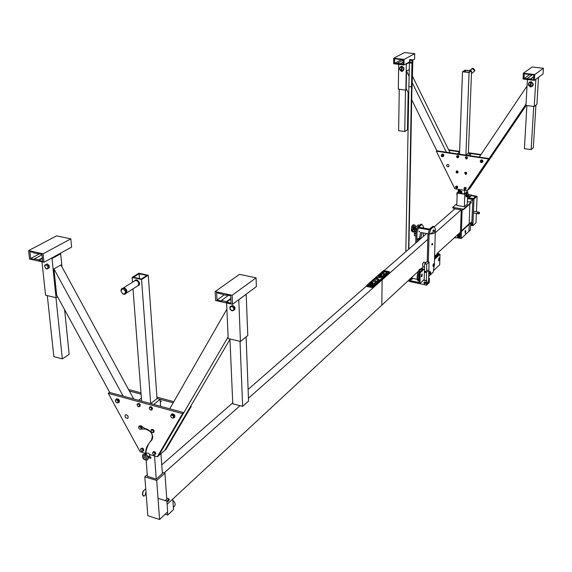 <?xml version="1.0" encoding="UTF-8"?>
<svg xmlns="http://www.w3.org/2000/svg" width="572" height="572" viewBox="0 0 572 572"><rect width="100%" height="100%" fill="white"/><g stroke="black" fill="none" stroke-linecap="round" stroke-linejoin="round"><path stroke-width="0.86" d="M148.57 456.878L150.157 458.501L148.856 456.642M149.571 455.998L151.072 457.707L150.179 458.487M229.958 339.36L164.75 450.414L158.673 455.634L228.114 336.937M169.741 408.794L226.884 309.159M164.75 450.414L158.63 455.627M226.612 302.996L228.185 338.56L240.433 341.463L247.79 335.578L246.167 294.194M240.433 341.463L238.774 299.764L246.253 294.215M133.669 398.97L60.925 264.958L53.94 268.883L56.657 295.109L109.731 392.449M123.13 396.103L53.94 268.883M57.579 296.796L56.063 297.697L51.988 258.544L60.653 253.789L59.781 253.596M51.108 258.351L51.988 258.544M56.063 297.697L45.567 295.202L41.971 261.797M59.08 253.982L51.816 257.958M61.976 266.895L60.653 253.789M128.021 418.111L127.878 418.246C125.511 418.261 124.653 417.138 125.311 414.886C127.513 414.772 128.421 415.844 128.021 418.111M145.188 453.203L140.083 451.701L108.258 393.364L182.561 413.642L157.343 456.778L149.621 454.511M146.153 453.489L145.359 453.26M157.343 456.778L158.573 455.727L183.784 412.619L109.552 392.406L108.258 393.364M182.561 413.642L183.784 412.619M190.018 407.386L164.85 450.328L166.059 449.292L191.262 406.399L190.69 406.242M173.809 401.701L156.935 397.161M140.991 392.871L128.543 389.525M129.365 391.041L141.091 394.201M157.028 398.498L173.159 402.838M191.262 406.399L190.061 407.4M160.131 399.335L157.157 398.527L150.715 403.61L153.704 404.425L160.131 399.335L160.625 406.313M141.391 398.091L138.531 400.293L141.613 401.008M145.202 428.836L141.162 425.883L139.439 425.854M138.982 426.576L139.375 425.897L141.956 426.619L142.135 429.122L140.919 429.179M142.149 426.512L145.159 429.057L142.142 429.114M145.159 428.685L145.145 428.693C149.392 428.95 155.112 435.785 151.487 440.411C149.056 442.564 147.226 446.181 145.989 451.258L145.989 451.258M146.911 453.181L146.933 453.16C148.498 452.774 149.442 453.553 149.764 455.491L148.184 457.207M146.89 458.529C145.166 460.296 143.808 459.588 142.807 456.427C144.53 454.654 145.889 455.355 146.89 458.529M145.231 454.025C147.283 454.969 148.305 456.477 148.291 458.544L147.547 459.845M143 454.39L145.059 453.975M145.195 454.268L146.568 455.133L147.79 456.864L148.084 458.715L147.419 459.959C143.479 460.117 141.978 458.279 142.921 454.454L145.023 454.204M144.845 456.871L144.187 456.878L145.309 458.251L144.845 456.871M118.282 402.659L118.862 402.452C119.555 400.193 118.711 399.049 116.316 399.02L115.93 399.542M119.005 402.331L119.133 402.252C119.827 399.992 118.976 398.848 116.588 398.82L116.445 398.949M173.673 417.896L174.267 417.653C175.053 415.708 174.296 414.5 172 414.021L171.15 414.8M174.403 417.524L174.524 417.438C175.311 415.501 174.553 414.285 172.258 413.806L171.657 414.157M139.096 404.611L139.747 405.219L139.554 405.984L139.096 404.611L137.845 403.968L138.603 403.875L139.096 404.611M139.525 406.62L138.767 406.713L139.554 405.984L139.525 406.62L140.061 406.206L140.276 404.804L139.747 405.219M138.174 406.685L137.523 406.077L138.767 406.713L138.174 406.685M137.058 404.704L137.244 403.939L137.845 403.968L137.058 404.704L137.523 406.077L137.058 404.704M138.603 403.875L139.139 403.46L137.244 403.939M139.139 403.46L140.276 404.804M149.499 409.13L149.328 407.779L149.499 409.13L150.679 410.045L149.499 409.13M149.685 407.121L150.336 407.336L149.328 407.779L150.214 406.699L151.673 407.014L152.574 408.522L152.016 409.716L150.679 410.045L151.687 409.602L151.487 410.138M151.144 407.428L151.516 408.251L150.336 407.336L151.673 407.014M152.045 408.944L151.687 409.602L151.516 408.251L152.045 408.944L152.574 408.522M139.389 428.957L138.66 427.649L139.389 428.957L140.64 429.286L139.389 428.957M138.674 426.826L139.182 426.676L138.66 427.649L138.674 426.826L140.376 425.976L141.692 427.069L141.835 428.585L140.64 429.286L141.155 428.321L141.305 429.014M139.847 426.405L140.426 427.012L139.182 426.676L140.376 425.976M141.17 427.491L141.155 428.321L140.426 427.012L141.17 427.491L141.692 427.069M152.96 430.566L153.611 431.174L153.425 431.931L152.96 430.566L151.709 429.929L152.467 429.837L152.96 430.566M153.403 432.561L152.645 432.654L153.425 431.931L153.403 432.561L153.925 432.132L154.133 430.737L153.611 431.174M152.045 432.618L151.394 432.017L152.645 432.654L152.045 432.618M150.922 430.659L151.108 429.894L151.709 429.929L150.922 430.659L151.394 432.017L150.922 430.659M152.467 429.837L152.989 429.408L151.63 429.465L151.108 429.894M152.989 429.408L154.133 430.737M142.163 448.941L142.928 449.342L143.007 450.178L142.163 448.941L140.948 448.77L141.556 448.405L142.163 448.941M143.25 450.879L142.642 451.236L143.007 450.178L143.25 450.879L143.772 450.443L143.45 448.906L142.928 449.342M142.199 451.465L141.434 451.065L142.642 451.236L142.199 451.465M140.583 449.828L140.948 448.77L140.583 449.828L141.434 451.065L140.583 449.828M141.556 448.405L140.505 448.999M142.078 447.969L143.45 448.906M152.681 453.653L152.781 452.431L152.681 453.653L153.718 454.747L152.681 453.653M153.267 451.909L153.911 452.302L152.781 452.431L153.782 451.472L155.226 452.116L155.856 453.66L154.519 454.997L153.718 454.747L154.855 454.618L154.519 454.997M154.712 452.559L154.948 453.396L153.911 452.302L154.712 452.559L155.226 452.116M155.341 454.104L154.855 454.618L154.948 453.396L155.341 454.104L155.856 453.66M115.437 400.5L115.723 399.699L116.402 399.828L115.437 400.5L115.816 402.023L115.437 400.5M117.26 399.814L117.746 400.679L116.402 399.828L117.911 399.327L119.062 400.908L118.669 402.366L117.16 402.867L115.816 402.023L117.16 402.867L118.125 402.195L117.746 400.679L118.411 401.394L118.025 402.86M117.911 399.327L116.373 399.213L115.723 399.699M119.062 400.908L118.411 401.394M171.693 415.036L172.587 414.986L173.109 415.851L171.693 415.036L170.713 415.772L170.985 414.936L171.693 415.036M173.809 416.566L173.538 417.403L173.109 415.851L173.809 416.566L174.439 416.051L174.06 417.574L172.551 418.139L173.538 417.403L173.438 418.096M171.142 417.324L170.713 415.772L171.142 417.324L172.551 418.139L171.142 417.324M172.587 414.986L173.209 414.471L171.607 414.421L170.985 414.936M173.209 414.471L174.439 416.051M147.404 476.433L146.175 460.367M145.703 454.204L145.631 453.339M141.62 401.136L133.019 289.167M132.475 282.032L132.118 277.427L141.563 279.515L148.262 275.275L138.867 273.223L132.118 277.427M139.089 273.731L146.947 275.454L141.341 278.993L133.448 277.248L139.089 273.731L139.446 278.571M162.376 473.709L160.954 453.675M157.035 398.627L148.262 275.275M162.369 473.566L156.263 479.114L154.547 455.956M150.693 403.61L141.563 279.515M125.59 291.777C123.473 288.252 121.936 288.081 120.978 291.27C123.094 294.787 124.632 294.952 125.59 291.777M232.146 295.295L256.07 277.842L256.363 286.629L232.525 304.311L215.594 300.536L215.165 291.563L232.146 295.295L232.525 304.311M228.585 295.316L221.435 300.507L221.457 301.044L216.988 300.05L216.638 292.692L226.233 295.338L226.212 294.794L230.73 295.788L231.045 303.181L226.541 302.18L230.866 299.006M230.845 298.47L226.512 301.637L221.435 300.507M216.988 300.05L224.16 294.88M226.541 302.18L226.512 301.637M226.805 294.923L226.233 295.338M256.07 277.842L239.468 274.345L215.165 291.563M246.117 336.922L248.548 401.115L242.635 406.37L240.033 341.37M242.635 406.37L232.768 403.775L229.944 338.974M43.994 262.248L29.544 259.023L28.6 250.615L56.578 235.871L70.814 238.867L71.614 247.111L43.994 262.248L43.086 253.796L70.814 238.867M42.378 258.437L38.832 260.36L38.774 259.852L42.321 257.929M38.774 259.852L34.442 258.887L41.985 254.819M34.442 258.887L34.492 259.395L30.681 258.544L29.908 251.644L33.734 252.488L33.791 252.996L41.928 254.29L42.671 261.218L38.832 260.36M39.575 253.768L30.681 258.544M38.131 253.947L38.789 253.596M28.6 250.615L43.086 253.796M47.312 295.617L53.854 356.649L62.334 358.887L69.155 354.354L64.622 309.709M62.334 358.887L55.963 297.676M230.988 310.138L230.066 309.216L229.908 308.079L230.988 310.138L232.997 310.589L232.125 310.889L230.988 310.138M229.965 306.778L230.831 306.47L229.908 308.079L229.965 306.778L232.754 305.384L234.813 307.057L234.913 309.502L232.997 310.589L233.927 308.987L234.084 310.124M231.917 305.999L232.84 306.921L230.831 306.47L232.754 305.384M233.984 307.679L233.927 308.987L232.84 306.921L233.984 307.679L234.813 307.057M45.739 268.347L44.695 266.43L45.739 268.347L47.455 268.733L46.79 269.04L45.739 268.347M44.702 265.215L45.374 264.9L44.695 266.43L44.702 265.215L47.261 263.921L49.099 265.451L49.342 267.746L47.455 268.733L48.134 267.203L48.384 268.282M46.296 264.45L47.09 265.286L45.374 264.9L47.261 263.921M48.141 265.987L48.134 267.203L47.09 265.286L48.141 265.987L49.099 265.451M460.703 191.384L461.475 191.405L461.926 192.099L461.604 192.771L462.069 191.977L461.618 191.284L460.846 191.262L460.381 192.056L460.603 191.706L461.425 192.685L460.989 192.8M460.653 191.67L461.482 192.635M460.224 192.757L460.288 192.235L460.853 192.914L460.224 192.757M450.078 152.781L412.391 76.069M446.403 152.231L412.197 82.661M408.966 76.09L406.506 71.092L406.199 88.546L408.751 93.715M436.879 150.815L411.797 99.893M406.506 71.092L409.016 69.684M406.728 89.618L405.863 90.14L406.32 64.121L409.094 62.598M405.691 64.05L406.32 64.121M405.863 90.14L398.319 89.175L398.691 64.35M405.97 63.9L408.766 62.369M448.755 166.574L448.634 166.681C446.904 166.888 446.367 166.187 447.032 164.579C448.655 164.314 449.234 164.979 448.755 166.574M526.176 105.462L469.948 188.252L467.567 190.297L526.011 104.168M479.264 157.114L527.048 86.014M469.948 188.252L467.553 190.297M527.42 79.537L525.94 105.434L534.234 106.492L536.929 104.333L538.509 77.327M534.234 106.492L535.864 79.351L538.574 77.334M491.462 156.571L491.741 156.163M480.981 154.576L468.382 152.717M459.623 151.423L448.612 149.792M448.848 150.279L459.609 151.866M468.368 153.16L480.702 154.983M491.941 156.192L491.477 156.578M467.052 190.748L454.833 188.767L436.314 151.18L488.61 158.966L467.052 190.748L489.074 158.573L436.822 150.808L436.314 151.18M488.61 158.966L489.074 158.573M459.602 152.138L457.364 153.861L459.531 154.111M470.534 153.482L468.439 153.174L465.944 155.134L468.046 155.448L470.534 153.482L470.441 155.806M458.815 190.39L460.052 190.512L460.017 191.684L460.474 190.612M460.489 191.212L460.396 190.683M458.687 192.085L459.595 192.042L459.838 191.32L458.458 190.683L458.887 190.326L460.181 190.698M458.458 190.683L458.265 191.584M459.652 191.391L458.916 192.156L458.251 191.155L458.973 190.712L459.652 191.391M464.5 187.552L464.55 187.509C465.994 187.273 466.466 187.838 465.973 189.21L465.944 189.232M464.207 187.938L464.464 187.573C465.915 187.337 466.387 187.909 465.894 189.275L465.358 189.482M457.121 155.67L457.171 155.634C458.644 155.455 459.094 156.049 458.522 157.407L458.487 157.436M456.642 156.413L457.6 155.72L458.458 156.385L458.572 157.293L458.63 156.249L457.085 155.698C458.558 155.52 459.009 156.113 458.437 157.472L457.857 157.657M465.222 157.715L466.166 156.993L467.045 157.65L467.174 158.558L467.21 157.514L466.337 156.864L465.422 157.257L465.744 156.921C467.224 156.728 467.681 157.314 467.117 158.687L467.117 158.687M465.744 156.921L465.665 156.985C467.138 156.792 467.596 157.379 467.038 158.751L466.452 158.945M465.093 172.336L466.559 172.472L466.509 174.052M464.636 173.087L465.565 172.365L466.445 173.009L466.423 174.045L466.616 172.873L465.737 172.229L464.836 172.622L466.48 172.544L466.466 174.095L465.887 174.296M456.563 171.007L457.221 170.771L457.957 172.73M456.077 171.793L456.914 171.035L457.836 171.579L457.929 172.622L458.008 171.443L457.078 170.892L456.249 171.393L457.142 170.835L457.907 172.773L457.364 172.966M456.013 186.179L456.063 186.136C457.507 185.914 457.972 186.486 457.464 187.845L457.436 187.866M455.669 186.737L455.984 186.2C457.421 185.986 457.893 186.551 457.386 187.916L457.178 188.038M481.731 162.548L482.811 161.79L482.582 160.525L481.631 159.96L480.344 160.911M482.518 162.248L482.961 161.504L482.682 160.446L481.731 159.881L480.795 160.167M442.978 156.671L443.886 155.391L442.778 154.154L441.87 154.333L441.42 155.162L441.784 154.554L442.921 154.662L443.507 155.727L442.528 156.671M443.514 156.428L443.758 154.69L442.885 154.075L441.906 154.304M465.78 157.815C465.958 158.766 465.958 158.766 465.78 157.815M465.801 157.693L466.001 158.766L465.801 157.693M457.45 157.386C457.064 156.485 457.064 156.485 457.45 157.386M457.528 157.45L457.092 156.428L457.528 157.45M465.315 174.002C465.365 173.073 465.365 173.073 465.315 174.002M456.649 171.865C456.821 172.801 456.821 172.801 456.649 171.865M456.671 171.736L456.864 172.794L456.671 171.736M464.771 188.424C464.607 189.318 464.607 189.318 464.771 188.424M464.829 188.302L464.378 188.381L464.643 189.311L465.093 189.232L464.829 188.302M456.449 187.838C455.898 187.03 455.898 187.03 456.449 187.838M456.542 187.895L455.884 187.008L456.542 187.895M465.265 189.482L464.157 189.218L464.221 188.102L465.372 188.281L465.265 189.482M464.035 188.352L464.843 187.573L465.787 188.095L465.901 189.132L464.95 189.589M464.285 188.052L465.508 188.159L465.408 189.361M465.901 189.132L465.951 187.952L465.015 187.43L464.028 188.088M456.227 186.579L456.513 188.209L455.469 187.359L456.227 186.579M455.798 186.679L456.37 186.458L457.221 187.33L456.899 187.995M455.591 186.88L455.905 186.315L456.921 186.379L457.478 187.309L456.656 188.167M457.028 188.167L457.65 187.166L457.092 186.236L455.905 186.315M457.278 172.958L456.177 172.665L456.42 171.457L457.521 171.922L457.278 172.958M457.929 172.622L456.957 173.059M456.342 171.5L457.564 171.643L457.428 172.844M465.751 174.331L464.957 172.794L466.073 173.237L465.751 174.331M466.423 174.045L465.436 174.388M464.879 172.837L466.101 172.958L465.98 174.167M457.793 156.256L457.879 157.6L457.021 157.629L456.606 156.485L457.793 156.256M456.892 156.163L457.943 156.149L457.957 157.529M458.401 157.422L457.4 157.743M466.33 158.973L465.558 157.414L466.666 157.879L466.33 158.973M467.009 158.694L466.001 159.03M465.472 157.457L466.709 157.6L466.559 158.816M480.223 161.712L480.516 160.875C481.81 160.675 482.217 161.182 481.746 162.398L480.888 162.512M480.251 161.254L481.059 160.289L482.182 160.739L482.461 161.919L481.367 162.57M480.587 160.825L480.673 160.746C481.967 160.546 482.375 161.054 481.903 162.269L481.831 162.326M481.617 162.641L482.668 161.74L482.396 160.568L481.059 160.289M441.255 155.777L441.584 155.005C442.85 154.876 443.236 155.398 442.728 156.564L441.92 156.649M441.663 154.955L441.748 154.876C443.021 154.747 443.4 155.269 442.892 156.435L442.814 156.485M442.964 156.678L443.736 155.555L443.143 154.49L441.784 154.554M480.23 161.654L480.43 161.34L481.281 162.391L480.23 161.654M441.42 156.406L441.462 155.47L442.256 156.542L441.42 156.406M466.859 191.956L466.909 190.719M468.368 153.232L471.564 70.921L465.022 70.156L462.491 71.736L469.061 72.508L471.564 70.921M464.428 194.015L464.571 190.347M465.915 155.134L469.061 72.508M465.351 70.349L470.82 70.992L468.725 72.315L463.234 71.664L465.351 70.349L465.293 71.908M458.129 192.986L458.265 189.325M459.523 154.183L462.491 71.736M473.015 68.497L474.781 70.399M393.729 58.215L404.089 59.416L403.996 64.979L393.658 63.757L393.729 58.215L404.511 52.538L414.721 53.689L414.614 59.159L412.848 60.124M403.996 64.979L409.273 62.083M403.153 62.541L400.379 63.714L403.16 62.212M400.379 63.714L397.275 63.349L403.188 60.167M397.275 63.349L394.537 63.363L394.601 58.816L403.196 59.817L403.124 64.371L400.379 64.05M401.515 59.617L394.537 63.363M400.443 59.831L400.958 59.552M404.089 59.416L414.721 53.689M399.27 89.296L398.627 130.666L404.762 131.546L407.457 129.751L408.143 92.478M404.762 131.546L405.484 90.09M534.427 80.359L523.044 79.022L523.366 73.23L532.174 66.988L543.4 68.261L543.043 73.967L534.427 80.359L534.77 74.553L543.4 68.261M533.64 77.034L530.48 79.022L533.662 76.691M530.48 79.022L527.062 78.621L532.325 74.796M527.062 78.621L524.031 78.614L524.302 73.867L533.769 74.968L533.483 79.722L530.458 79.372M529.322 74.803L524.031 78.614M530.716 74.961L531.131 74.66M523.366 73.23L534.77 74.553M526.891 105.555L524.41 148.67L531.145 149.635L533.347 147.669L535.921 105.141M531.145 149.635L533.726 106.428M402.173 71.486L401.258 71.271L402.173 71.486L402.18 71.085M401.773 71.336L402.188 70.663M401.301 70.835L401.258 71.271M401.601 66.309L402.087 66.345L401.601 66.309M531.109 87.023L530.237 86.808L531.109 87.023L531.138 86.615M531.123 86.25L530.623 84.57L530.022 84.72C529.465 85.9 529.829 86.408 531.123 86.25L531.159 86.222M530.802 86.88L530.895 86.372M531.059 86.293L531.102 86.265C533.404 85.342 533.426 83.962 531.173 82.118L531.245 81.767L531.173 82.118M530.273 86.343L530.237 86.808M530.737 81.639L531.274 81.667L530.723 82.068L529.322 82.161M401.515 69.126L400.686 69.991L401.573 70.885L401.515 69.126M172.88 500.393C175.211 502.545 175.74 504.525 174.467 506.334L173.352 507.378M161.754 464.872L232.732 402.874M248.105 389.446L366.738 285.821M164.143 472.915L240.04 405.684M248.434 398.248L382.103 279.837L381.524 279.722L382.103 279.837L381.839 305.141L382.103 279.837L427.813 239.346M167.124 504.304L418.368 271.25M469.162 224.138L471.914 221.586L472.822 199.471L467.524 198.598M454.969 208.751L434.184 226.905M426.598 233.54L384.127 270.635M472.822 199.471L469.919 202.045M461.161 209.802L435.285 232.732M460.431 232.239L437.437 253.153L434.856 257.471M435.592 255.276L434.613 256.185M423.194 266.781L420.713 269.083M384.591 270.72L383.64 270.535L367.682 284.456L373.509 285.642L373.394 286.794M373.502 286.822L389.332 272.808L389.346 271.664L373.509 285.642M389.346 271.664L385.85 270.971M367.682 284.813L367.682 284.456M377.327 278.85L378.907 279.165L378.9 279.629L373.194 284.656L369.705 283.948L369.705 283.476L373.309 280.33M373.974 279.744L375.439 278.471M369.705 283.476L373.201 284.191L373.194 284.656M378.907 279.165L373.201 284.191M385.85 271.385L387.401 271.693L387.394 272.15L381.846 277.034L381.431 276.433M381.281 276.919L378.392 276.347L379.98 274.496M384.22 271.064L382.568 272.236M380.316 274.21L381.917 272.801M378.399 275.883L381.052 276.412M381.545 276.512L381.846 277.034M387.401 271.693L381.853 276.569M376.033 277.856C374.703 277.205 383.126 277.971 381.531 276.955C382.682 278.049 374.453 277.134 376.033 277.856L381.531 276.955L381.395 276.355M381.352 276.033L380.902 276.233M373.323 280.223L375.354 280.194L373.323 280.223M375.332 281.238L373.316 281.388L373.309 280.18M382.904 273.037L383.934 272.672L381.924 272.572L382.904 273.037M383.926 273.752L382.89 274.188L381.91 273.731L381.924 272.651M372.915 282.439L371.314 282.253L372.915 282.439M372.973 283.204L371.371 283.09M377.148 278.464L375.675 278.207L377.148 278.464M377.327 279.15L375.668 279.136L375.675 278.271M381.624 274.467L379.98 274.446L381.624 274.467M381.617 275.389L379.972 275.425L379.98 274.51M384.234 270.935L385.85 271.049L384.234 270.935M385.843 271.907L384.22 271.857M385.843 271.972L385.85 271.049M166.902 501.129L167.66 511.89L159.574 519.462L147.841 515.715L144.816 476.841L156.707 480.459L164.936 473.158L162.284 472.365M147.276 474.703L144.816 476.841M156.263 479.114L147.397 476.29M166.695 498.133L164.936 473.158M159.574 519.462L156.707 480.459M165.144 514.242L167.725 515.057L173.509 509.616L172.787 499.049M167.725 515.057L167.51 512.026M372.572 286.708L372.565 287.644L373.394 286.915L373.402 285.979L372.572 286.708L366.738 285.514L367.574 284.784L373.402 285.979M372.565 287.644L366.738 286.45L366.738 285.514M470.62 222.787L470.32 230.173L468.018 232.132M472.98 222.858L472.858 225.761L475.968 222.844L476.369 213.456M476.44 211.726L477.098 196.267L471.471 195.352M472.987 222.608L473.966 199.049L477.098 196.267M471.149 195.695L475.704 196.446L473.337 198.541L467.56 197.597M469.397 196.682L469.347 197.891M467.581 197.047L467.946 196.732M472.858 225.761L471.271 225.482M467.546 197.998L473.966 199.049M471.571 225.282L473.137 222.572L470.599 223.252M470.978 223.144L473.073 222.63L471.528 225.318L470.513 225.504M470.599 223.294L472.086 224.489M470.584 223.645L471.285 225.103M470.584 223.702L471.249 225.139L470.806 225.318M470.563 224.274L470.513 225.375L471.221 224.982L470.57 224.052M470.563 224.153L470.835 225.204M471.221 224.982L471.178 224.102L470.577 223.831M165.809 500.15L165.859 500.886L167.095 498.269L167.667 498.441M165.859 500.886L165.522 500.064M166.016 499.964L167.389 498.355M166.509 501.008L167.739 501.387M169.026 499.02L168.618 498.734L167.532 500.829L168.239 501.387M169.291 499.563L168.161 501.358L168.332 499.42L169.005 499.013L169.291 499.563M145.788 489.389L145.395 489.346C143.679 490.061 142.757 491.798 142.614 494.544L143.865 496.16L145.402 495.052M145.617 489.353L145.109 489.26L143.007 491.305L142.328 494.458L143.35 496.067M477.649 212.948L478.171 212.026M477.627 213.449L477.441 212.913M477.727 212.877L478.185 212.026M477.892 213.706L478.9 213.878M479.329 212.355L478.764 213.32L479.086 213.778M479.529 212.834L479.193 213.806L479.529 212.834M460.224 237.866L459.795 238.267L460.002 232.632M459.366 233.226L459.059 237.523M457.378 237.83L459.795 238.267M457.786 237.466L459.209 237.38M459.059 233.512L458.901 237.666M465.358 231.152L465.372 233.405L465.794 230.616L465.358 231.152M465.293 233.39L465 231.088L465.515 230.566M464.371 206.728L456.756 205.448L457.2 193.079L464.843 194.33L464.371 206.728L467.303 204.132L467.596 196.725M467.703 193.922L467.789 191.792L466.874 191.641M464.843 194.33L467.789 191.792M466.859 191.885L464.464 194.015L458.136 192.914M458.158 192.271L457.2 193.079M467.403 201.63L471.235 202.266L471.214 202.774L463.463 209.674L463.484 209.152L452.745 207.343L452.724 207.858L454.247 208.63L454.225 209.409M469.827 204.011L468.94 231.267L461.232 238.524L462.097 209.96L463.463 209.674M454.862 208.844L461.268 209.817L460.203 238.338L461.232 238.524M469.219 224.253L461.497 231.417M461.304 231.031L469.033 223.867M456.813 203.811L452.745 207.343M471.235 202.266L463.484 209.152M457.521 237.709L458.286 236.994L458.601 233.941M454.425 237.809L457.486 237.745L457.793 234.684M408.873 249.02L412.183 75.511M412.305 62.284L412.319 60.689L412.627 59.91L412.812 60.417L412.012 88.889L412.862 60.396L412.641 59.788L409.817 59.459M412.255 62.276L412.641 59.788M408.823 249.063L412.112 77.885M409.395 61.962L409.781 59.459M408.623 249.235L412.004 63.199L412.319 62.412L412.512 62.92L411.697 91.727L412.562 62.891L412.333 62.284L409.488 61.955M408.572 249.278L411.954 63.227L412.333 62.284M411.74 86.915L408.88 86.551L409.445 61.948M405.813 251.687L408.88 86.551M433.44 270.699L439.682 264.757L440.004 254.268L439.096 254.104L435.378 257.564L434.577 257.414M421.307 268.525L423.216 268.897L419.276 272.565L420.206 272.751L424.467 268.768M434.52 259.388L440.004 254.268M420.206 272.751L419.948 283.548L409.102 281.381L409.13 279.822M424.202 279.501L419.948 283.548M419.276 272.565L419.04 282.446L410.038 280.652L410.067 278.95M411.518 279.272L410.038 280.652M429.114 282.289L429.393 278.278L429.279 282.539L426.555 285.178L426.669 280.895L426.748 284.57L429.114 282.289L428.035 282.075M429.214 278.45L428.628 278.335M429.393 278.278L428.635 278.128M426.848 280.716L423.595 280.073M409.316 281.424L426.555 285.178M426.669 280.895L423.409 280.251M410.167 278.857L411.368 279.215M422.236 269.812L421.328 269.197C418.904 269.097 416.795 279.923 419.083 280.745M420.756 269.09L420.348 269.012C417.646 268.954 415.715 281.159 418.511 280.63L419.076 280.745M417.367 279.443L411.197 277.906M410.71 278.357L411.783 279.293L412.884 278.557M439.339 254.147L438.388 253.332L435.993 257M422.043 276.24L422.129 274.152L422.043 276.24M422.057 274.174L421.285 275.976L421.621 276.412M439.396 259.302L439.189 258.129L438.838 260.389L439.396 259.302M439.117 258.151L438.703 260.324M421.929 273.874L421.321 276.841L422.222 274.174M421.643 276.455L421.45 276.862M438.989 257.865L438.424 260.739L439.26 258.144M438.731 260.367L438.552 260.768M426.776 264.192L429.064 262.069L426.891 261.654L424.596 263.778L426.776 264.192L426.354 280.623M429.064 262.069L428.542 281.588L426.783 283.283M424.596 263.778L424.181 280.194M427.699 271.7L427.856 270.027L427.699 271.7M425.575 272.486L425.897 271.471L424.81 271.486M425.94 272.308L425.968 271.407L424.967 271.285M425.504 271.578L425.775 272.093L424.96 271.486L425.504 271.578M425.797 272.386L425.797 271.764M424.689 271.914L424.96 271.486L424.96 272.429L424.689 271.914M425.253 271.357L424.71 271.578M425.389 271.228L425.933 271.636M424.295 282.067L424.338 282.025C425.511 281.789 425.94 282.246 425.632 283.397L425.604 283.426M424.045 282.575L424.267 282.096C425.439 281.86 425.868 282.318 425.561 283.469L425.218 283.64M425.268 283.483L424.653 283.712L425.268 283.483L425.289 282.79L425.268 283.483M424.267 283.605L424.045 283.24L424.267 283.605M423.881 282.825L424.045 283.24L423.881 282.825M424.689 282.318L425.289 282.79L424.067 282.547L424.689 282.318M424.31 282.21L425.118 282.375M425.311 282.196L425.511 283.154M425.697 282.976L425.082 283.769M423.816 262.126L422.551 263.964L422.937 266.731L424.51 267.038M415.951 232.125L417.038 232.325L418.754 227.105L421.986 224.36L420.906 224.167L417.667 226.912L415.951 232.125L415.715 243.043M421.986 224.36L423.494 226.791L423.466 228.028M423.344 232.954L423.259 236.45M417.038 232.325L416.824 242.078M418.754 227.105L417.667 226.912M427.949 234.291L429.043 234.491L430.745 229.243L433.926 226.476L432.832 226.283L429.651 229.05L427.949 234.291L427.234 261.719M433.926 226.476L435.392 228.907L434.384 264.057M429.043 234.491L428.321 261.926M428.721 275.046L428.685 276.219M434.148 266.252L433.211 272.143L428.9 276.262M430.745 229.243L429.651 229.05M432.99 266.366L433.49 263.742M433.326 266.366L433.798 263.864M429.186 274.102L429.701 271.471M429.586 274.045L430.044 271.664M434.227 266.152L434.534 264.314L434.162 264.278L434.534 264.314M433.862 266.466L434.198 266.187L433.211 266.345L432.947 265.687L433.168 264.428L433.662 263.835L434.312 263.964M433.597 265.808L433.805 265.201L433.819 266.159L432.947 265.687M433.826 264.557L433.805 265.201L433.826 264.557L433.168 264.428M432.983 265.479L433.14 264.622M430.244 272.2L429.965 273.252L430.244 272.2M430.459 273.866L429.829 273.845L429.965 273.252L430.108 274.024L430.53 273.745L430.773 272.115M430.208 274.167L429.829 273.845M429.179 273.716L429.265 272.501L429.922 272.622M429.265 272.501L429.736 271.607L430.387 271.736M429.336 272.358L429.572 271.922M429.2 273.445L429.257 272.651M431.86 244.852L432.096 243.558M432.039 244.88L432.167 243.529L432.06 244.902L432.647 243.786M432.525 244.38L432.797 243.829L432.525 244.38M431.889 244.644L432.046 243.779M432.525 244.737L432.682 243.915M415.873 235.957L414.4 235.693L414.564 228.064L418.282 224.918L419.719 225.175M415.923 233.526L415.358 234.005L415.372 233.512M414.564 228.064L417.231 228.249M415.908 234.105L415.358 234.005M416.938 229.143L416.952 228.485M415.093 226.984L414.342 226.848L413.484 228.936L413.885 229.965L414.521 230.08L415.093 226.984L415.422 227.334L415.179 225.211L414.271 224.939L412.948 227.878L412.727 229.815L413.27 231.674L413.449 232.032L414.5 231.152M411.404 230.452L411.883 226.19M413.048 224.81L411.869 226.548L411.404 229.579L411.447 230.68L412.548 231.846M414.528 229.601L415.115 227.399M415.072 225.268L414.457 225.153M413.949 225.461L412.562 225.211M413.256 226.798L411.869 226.548M412.948 227.878L411.561 227.627M412.727 229.815L411.404 229.579M412.812 230.695L411.461 230.452M413.27 231.674L411.883 231.424M433.891 233.476L429.608 234.077C432.897 232.647 433.991 231.467 432.882 230.537L433.669 229.851L434.062 230.216M428.106 233.812L420.67 232.468L419.405 238.181L420.57 238.767L421.914 232.69M417.231 240.047L420.57 238.767M419.405 238.181L416.888 239.153M434.034 233.39L434.377 230.502L434.034 233.39M418.604 227.985L429.372 229.908M419.355 227.298L429.629 229.129M415.615 233.555L414.536 233.355L414.721 231.31L415.801 231.51L415.923 233.419M415.801 231.51L416.53 229.3L415.444 229.107L414.721 231.31M419.505 231.302L419.319 231.925M418.99 231.853L419.147 231.338M468.747 194.637L468.504 194.208L467.91 195.359M466.016 195.123L465.958 195.81L467.167 196.518L467.224 195.831L469.548 195.917L466.03 195.116L467.224 195.831M466.888 193.629L466.03 195.116M465.973 195.824L466.352 196.747L467.867 196.718M469.548 195.917L469.49 196.604L467.167 196.518M470.949 195.724L471.457 195.524M468.718 194.494L470.813 195.045M466.237 196.797L466.559 193.5M466.459 196.747L466.981 193.658M470.942 195.317L470.656 196.553L470.942 195.317M470.842 195.116L470.592 196.589M458.086 192.328L457.2 192.578M456.949 193.307L456.799 194.015L457.099 192.75L457.192 193.35M456.864 194.716L456.799 194.015L457.128 195.023M148.148 457.078L146.139 454.247M138.138 285.571L138.832 283.433C138.124 281.224 136.88 280.287 135.092 280.616L123.016 288.166L124.481 288.488C121.993 287.809 120.835 288.788 121.014 291.434M126.276 293.129L126.941 290.976C126.176 288.674 124.875 287.73 123.051 288.166M139.253 284.484L139.439 282.99L136.443 280.13M137.788 285.836L139.303 283.247C138.095 280.273 136.522 279.486 134.577 280.881M124.739 293.987L126.534 291.355L124.481 288.488L123.137 288.159M468.89 70.613L472.851 68.74L474.388 70.692L473.809 71.843M471.593 69.048L473.058 68.504L474.688 70.585L473.494 72.108M146.246 495.259L145.231 494.272L145.989 491.927M412.269 60.725L409.409 60.389M412.355 60.367L412.812 60.417M411.954 63.227L409.073 62.891M412.047 62.863L412.512 62.92M145.417 454.99L145.967 452.881M146.146 452.924L146.032 454.404M145.896 454.618C144.344 456.349 145.781 451.515 145.967 452.852M146.117 453.081L145.903 454.325M145.274 455.09L145.953 452.717C145.359 452.631 145.131 453.424 145.274 455.09M145.86 452.666C144.88 453.946 144.723 454.769 145.395 455.14C144.702 454.518 144.852 453.696 145.853 452.666L145.946 452.674M146.06 454.411L146.146 452.781M145.259 428.993C148.119 430.358 154.147 431.803 151.623 439.525C148.52 444.766 146.568 445.302 145.724 451.229M146.01 451.766L146.039 451.265M145.638 451.73L145.667 451.251M145.803 451.816L145.653 453.11M145.524 452.802L145.824 451.823M145.982 451.787L145.881 453.331M145.653 451.773L145.896 453.324M146.933 453.16L145.688 454.211M160.324 402.037L161.454 401.136M138.188 285.535L126.262 293.15M137.745 285.871L139.268 284.978L139.589 283.09C137.695 279.708 136.007 278.979 134.534 280.909M122.465 293.636C124.496 294.995 125.869 294.387 126.576 291.813L126.326 293.021M471.464 73.552L473.852 71.807M471.535 69.076C472.572 67.703 473.68 68.182 474.867 70.499L473.444 72.144M402.073 71.092L402.974 70.871C404.554 69.005 404.247 67.525 402.044 66.445M401.987 66.774C404.147 68.147 404.189 69.469 402.102 70.749M401.58 66.338L400.614 66.631M401.537 69.126L401.573 66.731C399.513 67.582 399.327 68.89 401.022 70.671M400.65 66.617C398.991 68.225 399.192 69.727 401.258 71.128M402.08 66.802L402.037 69.384M531.052 86.615L532.418 86.172M531.245 81.767C533.447 83.483 533.819 84.963 532.375 86.208M530.566 84.563L530.716 82.068C528.271 83.197 528.049 84.584 530.065 86.222M530.244 86.665C528.163 85.643 527.877 84.127 529.379 82.125M531.245 82.132L531.095 84.763M375.775 278.078C374.381 276.605 383.826 277.921 381.209 276.526M377.327 279.329L375.675 279.25M381.288 275.876L381.503 276.262M380.838 276.097L379.98 275.475M381.617 275.554L381.338 275.94M375.354 280.194L375.346 281.367M383.934 272.672L383.926 273.831M371.314 282.325L371.307 283.19M372.98 282.332L372.973 283.269M377.334 278.285L377.327 279.215M381.624 274.524L381.617 275.454M384.22 271.028L384.212 271.886M165.551 500.714L158.029 498.376M168.618 498.734L167.095 498.269M478.128 212.012L473.459 211.225M477.834 213.699L473.387 212.948M479.186 212.198L478.128 212.019M465.794 230.616L465.436 230.552M421.328 269.197L420.348 269.012M438.388 253.332L437.437 253.153M425.94 262.534L423.659 262.098M411.697 226.626L411.94 226.062M412.162 225.668L413.12 224.775M411.247 229.708L411.382 230.473M415.179 225.211L414.414 225.075M414.271 224.939L413.313 224.775M413.399 232.025L412.619 231.882M434.377 230.502L433.698 229.887M468.504 194.208L466.802 193.593M471.457 195.56L471.514 194.873M464.793 195.774L465.644 195.917M469.49 196.546L470.391 196.697M465.158 194.058L465.937 194.18M468.161 194.544L470.684 194.959"/></g></svg>
